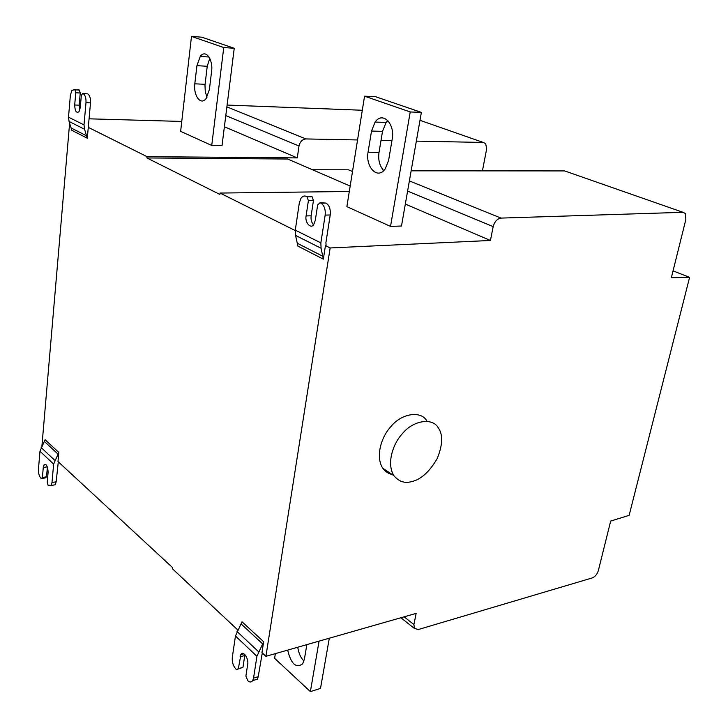 <?xml version="1.0" encoding="UTF-8"?>
<svg xmlns="http://www.w3.org/2000/svg" width="728" height="728" viewBox="0 0 728 728"><rect width="100%" height="100%" fill="white"/><g stroke="black" fill="none" stroke-linecap="round" stroke-linejoin="round"><path stroke-width="1.09" d="M211.611 71.153C213.24 59.414 205.596 48.831 200.264 56.447L196.924 65.657L194.804 83.811C193.248 95.341 200.746 106.079 206.161 98.453L209.391 89.571L211.611 71.153M207.007 97.206L205.296 91.983L204.987 85.212L207.234 66.275L209.791 58.276M180.635 131.358L191.491 36.4L223.751 47.547L211.73 145.445L180.635 131.358M211.73 145.445L222.022 145.6L234.234 48.294L201.811 37.192L191.491 36.4M223.751 47.547L234.234 48.294M87.76 93.885C89.772 95.304 90.691 98.298 90.509 102.866L85.995 102.703C86.168 98.125 85.258 95.122 83.247 93.703L87.76 93.885L82.683 93.439L81.336 95.386L80.253 107.671L78.988 111.693C76.413 113.432 74.975 111.202 74.693 105.005L75.748 92.793L80.235 92.984L79.17 105.16L79.734 110.237M75.748 92.793L74.857 89.835L79.334 90.026L80.235 92.984M79.334 90.026L74.302 89.571L71.808 90.591L70.37 95.359L68.505 117.181L84.002 124.898L84.557 129.266L87.296 138.229L71.826 130.303L69.069 121.476L68.505 117.181M74.857 89.835L74.302 89.571M77.532 89.717L78.779 89.772M350.177 186.059L287.669 159.023L146.883 157.949L147.02 156.657L88.288 127.373L88.843 127.391L88.498 125.016L90.509 102.866M83.247 93.703L82.683 93.439M85.995 102.703L84.002 124.898M47.393 466.885L46.519 476.831L45.382 477.887L41.269 478.542L42.406 477.486L43.27 467.485L44.08 464.837C46.383 463.772 47.73 466.211 48.121 472.154L47.238 482.209L48.03 485.166L51.133 485.458L51.997 482.473L56.156 481.8L55.282 484.775L52.889 485.166M39.985 451.242L45.063 439.694L58.813 452.406L53.645 464.146L39.985 451.242L38.438 469.314C38.32 473.082 39.103 476.003 40.795 478.078L41.269 478.542M53.645 464.146L51.997 482.473M46.519 476.831L42.406 477.486M56.156 481.8L58.304 461.834M58.813 452.406L57.994 461.534L172.654 567.694L172.509 568.832L237.865 630.048M226.881 106.87L305.915 138.939C302.32 139.33 300.018 141.687 299.008 146L225.789 115.597M362.298 110.256L227.109 105.059M305.915 138.939L357.548 139.958M381.008 140.422L391.946 140.641M416.343 141.123L483.255 142.451L419.992 120.32M482.418 170.871L486.668 148.903L485.667 143.616L483.255 142.451M389.571 472.763L388.17 473.036M69.633 122.996L41.905 446.182M181.763 121.439L89.062 118.819M110.483 509.536L109.428 509.727M392.246 138.839C395.058 123.933 382.764 110.865 375.093 122.077L371.507 131.067L368.05 152.243C365.356 166.776 377.386 180.162 385.185 168.942L388.615 160.36L392.246 138.839M383.711 170.607C379.552 165.838 377.987 159.76 379.024 152.38L382.519 131.349L386.131 122.422L387.833 120.575M346.883 206.643L364.555 96.178L410.228 111.957L390.517 226.399L346.883 206.643M390.517 226.399L401.483 226.017L421.376 112.385L375.584 96.706L364.555 96.178M410.228 111.957L421.376 112.385M326.007 203.076C329.32 205.241 330.73 209.209 330.23 214.969L325.161 215.106C325.653 209.327 324.242 205.351 320.93 203.176L326.007 203.076L319.992 202.739L317.645 204.968L315.306 220.338L313.804 224.324C311.165 229.584 304.613 222.65 306.106 215.934L308.39 200.673L307.016 196.769L312.066 196.687L306.106 196.342C304.277 195.513 302.557 196.187 300.928 198.371L299.308 202.957L295.295 230.148L320.866 242.879L321.075 248.257L323.341 259.15L297.898 246.109L295.559 235.417L295.295 230.148M320.93 203.176L319.992 202.739M308.062 196.314L311.147 196.269M307.016 196.769L306.106 196.342M308.39 200.673L313.44 200.591L311.147 215.797C310.701 219.428 311.475 222.413 313.45 224.761M312.066 196.687L313.44 200.591M325.161 215.106L320.866 242.879M673.054 270.852L689.598 277.368L629.138 515.351L610.683 521.066L598.343 570.588C597.151 574.274 595.149 576.712 592.328 577.905L418.382 629.511L414.405 628.428L413.923 624.56L416.143 613.385L265.911 656.328L330.157 247.957L325.452 245.609L326.08 245.582L325.916 242.661L330.23 214.969M325.452 245.609L323.341 259.15M410.729 481.836C404.268 483.419 398.671 481.372 393.921 475.693C386.395 463.909 392.756 443.871 402.402 433.633C413.167 420.265 432.614 417.399 438.238 427.773C443.115 434.516 442.788 444.753 437.246 458.476C429.256 472.226 420.411 480.016 410.729 481.836M426.754 420.82C421.084 410.492 401.683 413.24 391.009 426.453C381.426 436.572 375.175 456.438 382.737 468.186C385.585 471.999 389.089 474.137 393.247 474.611M287.678 650.104C291.036 663.963 296.032 668.541 302.666 663.836L304.386 659.25L306.852 644.626M303.986 660.979C300.782 657.939 298.698 653.353 297.752 647.228M319.073 641.131L310.374 691.6L274.62 658.312L275.366 653.626M329.302 638.21L320.502 688.415L310.374 691.6M244.917 654.654L242.943 667.367L236.464 669.596L238.32 668.695L240.959 654.472C242.961 650.159 248.921 658.64 247.711 664.173L245.891 676.094L247.829 680.707C249.668 682.455 251.287 682.418 252.689 680.607L253.553 678.068L258.213 676.685L257.339 679.224L253.772 680.289M235.453 636.017L242.024 621.776L263.654 641.768L256.92 656.31L235.453 636.017L232.296 657.439C231.95 661.961 233.096 665.765 235.717 668.859L236.464 669.596M256.92 656.31L253.553 678.068M242.943 667.367L238.32 668.695M258.213 676.685L262.289 652.934M263.654 641.768L261.962 652.634L265.911 656.328M405.323 204.086L490.426 240.468L493.184 226.636C494.594 221.594 497.188 218.746 500.991 218.091L683.01 212.312L685.33 213.495L685.867 219.428L671.334 277.741L689.598 277.368M683.01 212.312L564.646 170.916L411.147 170.825M564.646 170.916L566.511 171.571M330.157 247.957L490.426 240.468M349.313 191.473L220.029 193.056L219.856 194.44L146.883 157.949M295.24 230.548L220.029 193.056M352.507 171.499L348.448 169.806L312.503 169.761M147.02 156.657L297.279 157.903L299.008 146M224.388 126.754L297.279 157.903M88.288 127.373L87.296 138.229M196.924 65.657L207.234 66.275M205.078 84.321L194.804 83.811M79.17 105.16L74.693 105.005M84.557 129.266L69.069 121.476M71.553 128.173L87.032 136.063M58.222 454.29L44.472 441.541M41.15 447.538L54.837 460.387M43.27 467.485L47.384 466.848M371.507 131.067L382.519 131.349M379.024 152.38L368.05 152.243M297.77 243.507L323.241 256.484M321.075 248.257L295.559 235.417M311.147 215.797L306.106 215.934M262.835 644.071L241.223 624.033M237.046 631.513L258.567 651.715M240.094 656.847L244.726 655.546M404.113 616.825L413.923 624.56M493.184 226.636L407.598 191.091M409.382 180.917L500.991 218.091M200.264 56.447L209.073 57.021M51.133 485.458L55.282 484.775M45.991 464.655L43.998 464.955M375.093 122.077L386.131 122.422M382.737 468.186L393.921 475.693M252.689 680.607L257.339 679.224M243.844 653.817L240.831 654.663M414.441 628.473L400.891 617.744"/></g></svg>
